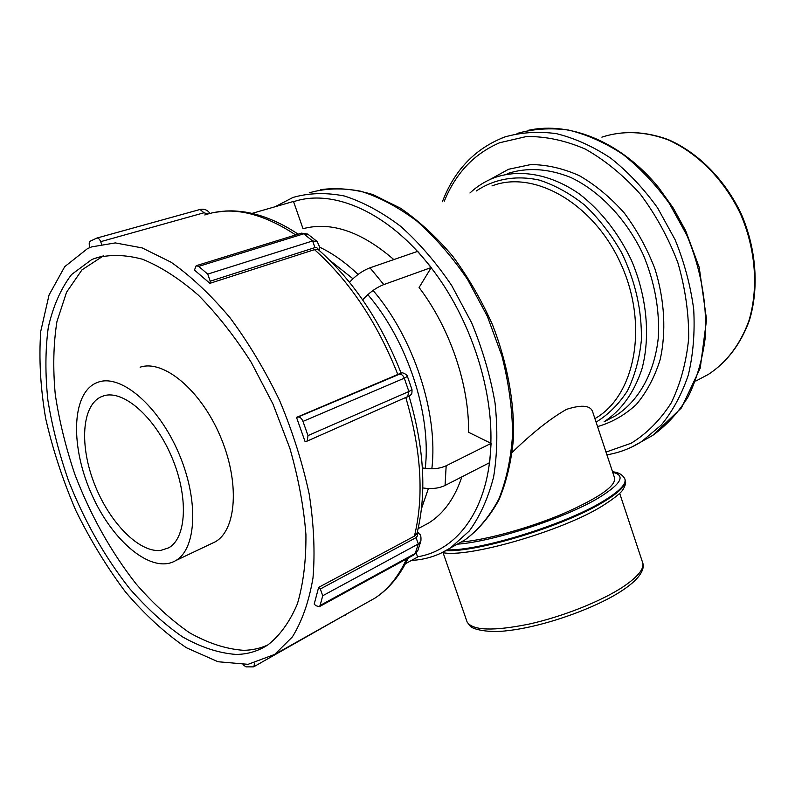 <?xml version="1.0" encoding="UTF-8"?>
<svg xmlns="http://www.w3.org/2000/svg" width="795" height="795" viewBox="0 0 795 795"><rect width="100%" height="100%" fill="white"/><g stroke="black" fill="none" stroke-linecap="round" stroke-linejoin="round"><path stroke-width="1.19" d="M421.032 527.095L428.614 523.06C443.61 513.699 454.69 498.296 461.845 476.871M422.821 487.941C431.407 489.243 438.82 488.408 445.061 485.467L446.164 465.771L491.091 443.372L468.553 432.271C469.298 385.058 450.04 328.136 419.094 287.512L431.258 267.517L383.786 284.59L369.993 267.816C362.719 270.568 355.892 275.388 349.502 282.265M393.813 259.587C361.457 231.593 331.197 221.298 303.014 228.702L293.494 201.443L252.025 213.388M207.724 274.126L210.248 281.191L209.89 283.338L194.467 270.071L196.206 265.709L198.69 266.385L207.724 274.126L312.634 240.945L314.959 247.593L316.788 247.603L317.762 248.875L317.841 249.521L314.512 249.65L209.89 283.338M401.127 373.133C381.024 322.134 353.616 281.132 318.904 250.137L317.841 249.521M308.003 435.59L307.178 441.086L305.081 441.593L296.505 417.395L298.065 417.047C300.053 416.928 301.693 418.379 302.974 421.41L308.003 435.59L408.888 391.518L407.557 396.914M400.899 373.193L399.448 374.197C401.485 374.018 403.095 375.349 404.287 378.191L407.418 376.393C407.368 374.375 401.167 371.931 401.813 373.044M320.107 605.472L319.292 606.704L315.863 605.701L314.204 604.091L318.636 587.386L320.315 589.006L322.73 595.733L320.107 605.472L415.268 553.419L414.165 554.771M409.057 396.198C424.132 447.555 426.816 493.139 417.097 532.948L417.435 535.89L416.063 537.619L418.279 543.969L420.883 541.007L417.872 550.438L415.268 553.419L418.279 543.969L322.73 595.733M254.47 663.209L253.963 666.657L253.237 666.876L246.003 666.866L243.031 664.749M296.505 417.395L400.501 373.322M318.636 587.386L414.414 536.138L416.848 533.654M87.49 248.636L64.723 266.673L49.042 295.015L40.754 331.316C38.796 358.634 40.426 387.692 45.663 418.478C52.778 449.592 62.845 480.289 75.863 510.579C90.332 540.053 106.858 567.173 125.441 591.907C144.919 614.774 165.251 633.396 186.457 647.766L217.999 661.738L248.05 664.332L274.712 654.414L292.341 636.964C302.08 621.243 308.967 601.577 312.991 577.955C315.148 552.366 313.876 524.372 309.185 493.983C302.488 462.819 292.649 431.705 279.661 400.64C265.103 370.391 248.557 342.754 230.013 317.742C210.784 294.875 191.168 276.392 171.183 262.271L142.196 247.921L115.325 242.912L91.644 246.887L87.49 248.636M90.014 247.523L89.746 246.778C88.861 243.946 89.06 242.068 90.322 241.143L96.791 238.083C98.262 237.824 99.564 239.017 100.677 241.67L101.522 243.986M91.544 259.707L71.54 274.553C60.788 288.724 53.026 306.373 48.276 327.5C45.255 350.078 45.136 374.395 47.919 400.461C52.271 427.014 59.118 453.707 68.459 480.538C84.33 520.914 104.711 556.927 129.615 588.568C146.568 608.026 164.177 624.115 182.462 636.825C200.827 647.259 218.705 653.132 236.065 654.434C247.752 654.325 258.415 651.105 268.074 644.775C280.118 635.255 289.887 621.62 297.38 603.892C303.293 583.957 306.145 560.872 305.926 534.638C303.799 507.041 298.453 478.262 289.867 448.3L273.003 404.099L251.28 362.401C234.783 336.543 217.144 314.134 198.362 295.174C179.382 278.667 160.779 266.693 142.563 259.259C124.984 254.529 108.975 254.261 94.535 258.454L91.544 259.707M103.469 255.831L81.984 269.853L66.532 292.262L56.932 321.637C53.394 344.046 52.838 368.304 55.262 394.399C59.277 421.042 65.876 447.873 75.048 474.893C90.71 515.587 111.052 551.919 136.084 583.898C153.137 603.564 170.885 619.812 189.349 632.641C207.912 643.165 225.989 649.058 243.558 650.32C252.124 650.201 260.184 648.422 267.746 644.993M211.321 543.681L215.157 541.862C236.701 530.056 239.991 481.869 220.136 435.899C200.529 389.818 163.382 359.211 140.109 367.21M98.64 382.007L95.798 383.101C71.143 394.529 70.546 447.873 91.872 494.778C112.791 541.892 151.974 574.467 175.566 560.684C196.613 549.097 199.068 500.164 178.686 453.071C158.563 405.867 121.397 374.187 98.64 382.007M103.738 395.831L100.885 396.914C81.547 406.026 79.47 446.194 94.575 484.304C109.452 522.494 139.125 552.982 160.789 550.418L168.679 547.815C186.646 538.036 188.753 496.607 171.631 456.737C154.727 416.779 123.275 389.5 103.738 395.831M362.639 299.844C369.168 292.659 376.214 287.581 383.786 284.59M369.993 267.816L417.683 251.339L431.258 267.517M446.164 465.771C439.416 468.841 431.486 469.557 422.374 467.917M491.091 443.372L489.69 462.62L445.061 485.467M405.42 563.744L417.614 557.037L416.262 553.171M461.498 542.011C486.47 539.885 529.53 527.969 563.635 513.5C599.39 497.64 616.354 485.745 614.525 477.785L592.961 412.734C591.192 405.41 582.377 404.287 566.527 409.355C550.538 418.409 532.451 432.728 512.298 452.295M695.854 381.043L708.434 374.366C726.938 362.212 740.582 344.265 749.347 320.544C759.165 288.327 756.443 249.332 741.417 214.312C725.229 179.839 698.159 152.531 668.038 139.523C644.844 131.155 622.793 130.36 601.875 137.147C622.465 130.42 644.288 131.225 667.353 139.552C697.374 152.541 724.513 179.918 740.761 214.531C755.856 249.69 758.599 288.823 748.85 320.961C740.135 344.593 726.66 362.391 708.434 374.366L700.624 378.509M517.048 133.481C533.256 128.83 550.418 127.687 568.544 130.052C586.899 134.524 604.965 142.583 622.733 154.23C639.945 167.825 655.487 184.241 669.37 203.5L686.731 234.992C700.902 268.611 707.252 304.415 705.225 337.855C702.402 359.499 696.748 379.076 688.271 396.586C678.383 412.545 666.518 425.494 652.685 435.431L643.374 440.619M631.796 447.019L641.635 441.583L661.301 425.017C672.759 411.025 681.762 394.37 688.301 375.051C693.19 354.491 694.989 332.568 693.697 309.285C690.557 285.683 684.366 262.499 675.114 239.732L657.614 207.932C643.642 188.475 628.01 171.879 610.719 158.135C592.871 146.359 574.745 138.191 556.341 133.63C538.185 131.215 521.013 132.328 504.805 136.969L500.999 138.41M444.335 201.125C455.734 173.141 474.198 153.673 499.717 142.722L526.439 136.531C545.638 136.283 565.255 140.457 585.279 149.062C605.045 160.212 623.379 175.248 640.313 194.169C655.885 214.938 668.416 237.834 677.906 262.837C685.3 288.376 688.887 313.608 688.679 338.521C686.274 362.53 680.411 384.055 671.099 403.095C660.098 420.207 646.792 433.583 631.2 443.222L606.009 452.077M597.552 426.587C611.852 422.483 624.771 415.129 636.278 404.526C646.683 392.164 654.633 377.218 660.128 359.688C666.369 331.992 664.68 300.232 655 269.058C647.18 248.636 636.904 229.914 624.194 212.891C610.381 197.349 595.385 184.917 579.217 175.596C562.79 168.311 546.632 164.645 530.752 164.575L508.532 169.275L489.988 179.511M507.26 173.638C526.916 167.189 548.003 168.421 570.512 177.345C599.867 191.148 626.838 219.559 643.394 255.066C654.861 282.772 659.82 310.378 658.28 337.875C654.553 373.074 638.574 401.117 615.648 415.715L608.205 419.631M608.195 419.631L604.071 421.797C621.452 410.319 634.082 392.68 641.953 368.9C650.608 336.474 646.941 296.396 631.319 260.015C618.202 232.796 600.97 210.844 579.644 194.149C551.213 174.194 520.218 168.719 494.719 177.553L494.401 177.673C485.288 181.161 477.139 186.268 469.944 192.986M476.344 190.959C494.043 179.004 515.895 174.97 539.268 180.097C554.96 185.175 570.164 193.563 584.881 205.249C598.903 218.665 611.107 234.386 621.471 252.422C635.463 281.351 642.082 310.696 641.336 340.459C639.369 359.211 634.728 376.015 627.424 390.862C618.798 404.218 608.344 414.642 596.071 422.125M491.966 185.941C534.041 169.375 594.372 203.619 621.392 265.013C648.829 326.208 634.738 395.96 595.306 418.379L594.908 418.587M309.225 192.817C325.066 188.266 342.178 187.719 360.552 191.188C379.344 197.071 398.146 207.058 416.938 221.139C435.322 237.427 452.216 256.904 467.629 279.552L487.365 316.36L501.864 355.772C508.721 382.693 512.308 408.799 512.606 434.11C511.026 458.347 506.435 479.991 498.843 499.031C489.73 516.203 478.481 529.788 465.095 539.815L456.002 544.873M440.738 553.3L450.477 547.944L469.308 530.981C480.051 516.194 488.16 498.177 493.625 476.911C497.342 454.074 497.819 429.429 495.047 402.946C490.346 375.965 482.545 349.243 471.634 322.78L451.709 285.554C436.187 262.628 419.203 242.912 400.75 226.396C381.888 212.126 363.057 201.98 344.265 195.968C325.89 192.41 308.818 192.907 293.027 197.438L275.06 206.75M293.594 201.711C332.896 188.206 388.745 212.255 431.039 267.597M431.138 267.716C469.219 316.499 492.711 386.41 490.863 443.252M490.853 443.481C489.432 507.598 458.069 550.478 417.524 556.778M329.696 260.223L352.94 278.747M367.827 294.627C407.567 340.926 431.556 414.692 425.255 468.404M421.489 508.591L428.406 488.528M431.834 468.792C438.452 413.718 413.897 337.954 373.064 290.453M358.088 274.444C345.477 262.449 332.638 253.347 319.57 247.136M319.57 246.867L317.235 241.62L312.634 240.945L303.7 233.829L308.311 234.535L316.678 241.173M210.248 281.191L314.959 247.593M318.745 249.968L319.58 247.066M196.484 265.619L301.186 233.243L303.7 233.829L198.69 266.385M407.438 376.452L411.989 389.649L408.888 391.518L404.287 378.191L302.974 421.41M399.448 374.197L298.065 417.047M416.063 537.619L320.315 589.006M419.591 534.121L417.216 532.471M346.163 614.277L345.318 615.31M406.593 558.915C398.613 576.395 388.119 589.423 375.121 598.009L366.008 603.127M405.828 397.679C421.29 450.318 424.152 496.478 414.414 536.138M314.512 249.65C349.502 280.923 377.287 322.561 397.858 374.584M204.802 214.968C231.454 205.925 261.754 212.583 295.7 234.942M200.052 209.492L204.017 212.772L207.873 213.994M100.677 241.67L204.017 212.772M612.707 472.29C626.122 475.39 621.243 484.036 598.049 498.227C564.51 518.33 492.572 541.763 457.473 544.158M447.337 549.882C479.663 550.925 564.37 524.78 602.352 501.705C619.484 491.439 626.937 483.748 624.721 478.65C622.386 474.545 618.321 472.26 612.538 471.783M625.029 479.514C627.046 484.642 619.573 492.294 602.61 502.47C563.983 526.002 477.308 552.436 446.045 550.617M619.673 493.317L642.459 562.055C644.924 568.127 638.524 576.355 623.24 586.74C601.427 601.219 562.602 616.681 528.953 624.115C493.397 631.28 472.796 630.594 467.142 622.078L466.685 620.746M528.297 130.3C570.323 121.108 621.978 142.394 658.817 187.809L673.415 208.29L685.688 230.749L699.222 267.398L706.566 319.65L700.226 368.135L681.424 407.905L652.685 435.431L641.635 441.583C630.813 448.37 619.235 452.782 606.913 454.82M504.805 136.969C475.331 148.347 454.531 169.931 442.398 201.731M320.415 189.687C337.06 187.431 354.56 189.061 372.915 194.576L400.531 208.22C418.876 220.861 436.246 236.84 452.653 256.139C468.116 277.048 481.402 299.914 492.503 324.738C507.26 362.709 514.464 401.992 513.53 437.896C511.473 461.011 506.584 481.72 498.882 500.025C489.72 516.631 478.461 529.887 465.095 539.815L450.477 547.944C438.482 555.556 425.494 559.71 411.492 560.405M428.614 523.06L418.13 528.625M319.361 249.014L319.083 250.296M301.484 233.154L307.745 234.078M307.178 441.086L410.031 395.592C410.965 393.952 412.088 396.039 412.009 389.719M319.292 606.704L414.404 554.642L417.872 550.438M419.76 534.349C420.793 534.926 421.171 537.142 420.883 541.007M417.365 531.875L418.18 532.6M347.564 613.482L253.963 666.657M408.292 557.981C400.004 575.57 388.944 588.906 375.121 598.009L274.712 654.414M298.195 234.167C280.059 222.163 262.211 214.769 244.651 211.977C233.303 210.566 231.723 210.884 225.75 211.003L214.67 212.374M200.38 209.383C204.404 208.707 207.594 210.059 209.979 213.418M200.161 209.443L97.01 238.023M102.953 256.03L94.535 258.454M215.157 541.862L175.566 560.684M100.885 396.914L104.254 395.681M625.277 480.299C626.112 482.366 625.476 485.228 623.379 488.875C621.809 492.363 614.624 498.177 601.815 506.306C560.624 531.716 466.605 558.438 442.358 552.535M642.827 563.138C644.347 567.58 642.638 576.971 622.594 590.268C595.664 608.344 543.432 626.718 507.846 630.634C488.607 633.267 472.469 629.252 470.213 626.122L467.142 622.078L443.053 552.644"/></g></svg>
